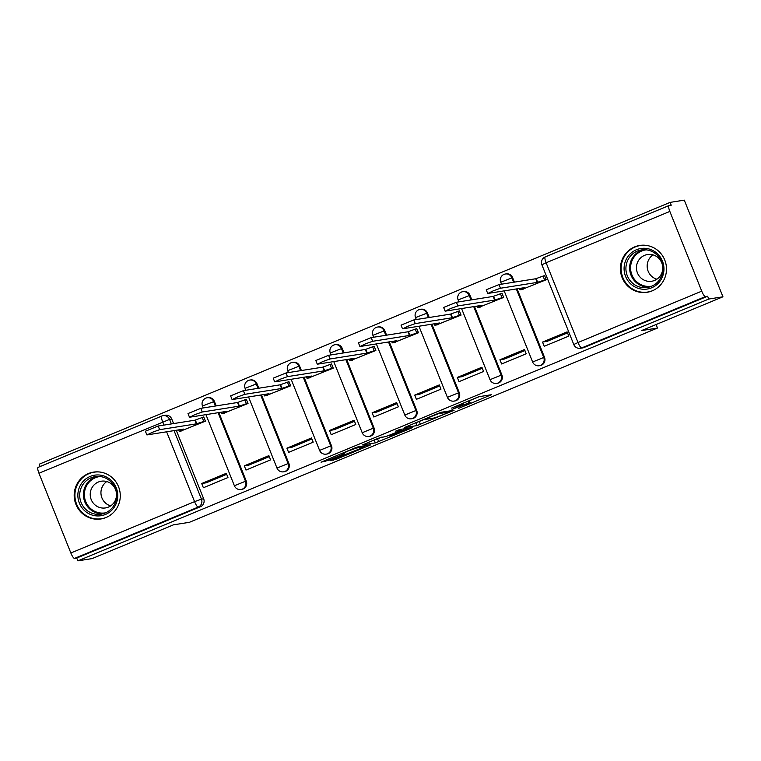 <?xml version="1.0" encoding="UTF-8"?>
<svg xmlns="http://www.w3.org/2000/svg" width="761" height="761" viewBox="0 0 761 761"><rect width="100%" height="100%" fill="white"/><g stroke="black" fill="none" stroke-linecap="round" stroke-linejoin="round"><path stroke-width="1.14" d="M458.569 408.4L491.406 394.721L478.802 396.719L451.596 408.077A9.551 0.514 158.2 0 1 462.422 404.167L463.468 403.996A9.551 0.514 158.2 0 1 463.753 404.015A9.551 0.514 158.2 0 1 457.133 407.202L452.063 409.437L458.112 407.049A9.551 0.514 158.2 0 1 468.928 403.13L469.984 402.969A9.551 0.514 158.2 0 1 470.269 402.978A9.551 0.514 158.2 0 1 463.649 406.165L458.569 408.4M216.191 405.898L214.374 401.37A6.078 5.907 -99 0 0 207.962 397.632L207.182 397.756A6.078 5.907 81 0 1 213.594 401.494L215.401 406.022M258.797 388.215L256.98 383.687A6.078 5.907 -99 0 0 250.569 379.948L249.779 380.072A6.078 5.907 81 0 1 256.2 383.81L258.008 388.338M301.404 370.531L299.587 366.003A6.078 5.907 -99 0 0 293.175 362.265L292.386 362.398A6.078 5.907 81 0 1 298.807 366.127L300.614 370.655M344.001 352.857L342.193 348.329A6.078 5.907 -99 0 0 335.782 344.59L334.992 344.714A6.078 5.907 81 0 1 341.404 348.452L343.221 352.98M386.607 335.173L384.8 330.645A6.078 5.907 -99 0 0 378.388 326.907L377.599 327.03A6.078 5.907 81 0 1 384.01 330.769L385.827 335.297M429.214 317.489L427.406 312.961A6.078 5.907 -99 0 0 420.985 309.223L420.205 309.346A6.078 5.907 81 0 1 426.617 313.085L428.433 317.613M471.82 299.815L470.013 295.287A6.078 5.907 -99 0 0 463.592 291.549L462.812 291.672A6.078 5.907 81 0 1 469.223 295.411L471.03 299.939M514.426 282.131L512.61 277.603A6.078 5.907 -99 0 0 506.198 273.865L505.418 273.989A6.078 5.907 81 0 1 511.83 277.727L513.637 282.255M652.244 290.845A23.705 23.03 -99 0 0 665.618 262.602A23.705 23.03 -99 0 0 639.744 245.451A23.705 23.03 -99 0 0 634.664 246.887A23.705 23.03 -99 0 0 621.28 275.13A23.705 23.03 -99 0 0 647.164 292.281A23.705 23.03 -99 0 0 652.244 290.845M106.026 517.518A23.705 23.03 -99 0 0 119.401 489.275A23.705 23.03 -99 0 0 93.517 472.124A23.705 23.03 -99 0 0 88.438 473.561A23.705 23.03 -99 0 0 75.063 501.803A23.705 23.03 -99 0 0 100.947 518.954A23.705 23.03 -99 0 0 106.026 517.518M332.081 459.749L330.103 460.757L337.018 458.969L370.721 444.843L358.031 446.84L354.645 448.058L321.037 462.193L328.685 460.291L342.222 454.669L344.295 453.68L341.851 453.994L348.234 450.978L356.433 448.058L364.966 446.755L332.081 459.749M701.737 291.168L669.842 211.425A6.078 1.408 67.5 0 1 668.938 205.584A6.078 1.408 67.5 0 1 669.014 205.556L671.221 205.213L670.099 202.388L684.291 200.143L722.95 296.8L641.561 330.569L657.475 328.048L189.365 522.312L173.451 524.833L92.062 558.612L77.869 560.857L708.757 299.044L707.625 296.229L705.418 296.581L581.699 347.92A6.078 5.907 81 0 1 580.396 348.291L582.603 347.939A6.078 5.907 81 0 0 583.906 347.568L581.699 347.92A6.078 1.408 67.5 0 1 578.018 342.517L701.737 291.168A6.078 1.408 67.5 0 0 705.418 296.581M722.95 296.8L708.757 299.044M417.009 425.589L454.098 410.246L441.399 412.243L438.022 413.461L404.319 427.587L417.009 425.589L415.887 422.774L425.409 419.007M410.341 428.538L375.325 442.892L362.636 444.89L378.236 438.269L386.731 436.234L399.097 431.287L401.161 430.288L395.691 431.126L399.506 429.575L412.319 427.539L410.341 428.538L410.084 427.891M163.957 425.104L162.673 421.889A6.078 1.408 -112.5 0 1 161.77 416.048A6.078 1.408 -112.5 0 1 161.846 416.029A6.078 5.907 81 0 1 163.149 415.658L165.356 415.316A6.078 5.907 81 0 1 171.777 419.045L173.584 423.582M176.257 430.269L203.672 498.797L201.456 499.149A6.078 5.907 81 0 1 198.25 507.054L74.53 558.393A6.078 1.408 -112.5 0 1 70.849 552.981L38.954 473.237A6.078 1.408 -112.5 0 1 38.05 467.397A6.078 1.408 -112.5 0 1 38.126 467.368L161.703 416.086M670.099 202.388L39.211 464.2L40.143 466.531M77.869 560.857L76.747 558.041L74.53 558.393M521.561 289.618L546.265 279.734L544.572 275.511L543.268 276.053M542.536 342.07L544.229 346.293L568.809 336.096L567.116 331.872L542.536 342.07L547.178 341.337L567.525 332.89M499.929 359.753L501.623 363.977L526.203 353.779L524.51 349.546L499.929 359.753L504.572 359.011L524.919 350.564M478.954 307.301L503.658 297.418L501.975 293.194L500.662 293.727M457.332 377.427L459.016 381.661L483.596 371.454L481.903 367.23L457.332 377.427L461.965 376.695L482.312 368.248M436.348 324.985L461.052 315.102L459.368 310.869L458.065 311.411M414.726 395.111L416.41 399.335L440.99 389.137L439.306 384.914L414.726 395.111L419.359 394.379L439.706 385.932M393.741 342.669L418.455 332.776L416.762 328.552L415.458 329.094M372.119 412.795L373.813 417.018L398.384 406.821L396.7 402.588L372.119 412.795L376.752 412.053L397.109 403.615M351.144 360.343L375.848 350.46L374.155 346.236L372.852 346.778M329.513 430.469L331.206 434.702L355.787 424.495L354.093 420.272L329.513 430.469L334.146 429.737L354.502 421.29M308.538 378.027L333.242 368.143L331.549 363.91L330.245 364.452M286.907 448.153L288.6 452.376L313.18 442.179L311.487 437.955L286.907 448.153L291.549 447.42L311.896 438.973M265.931 395.71L290.635 385.817L288.942 381.594L287.639 382.136M244.3 465.837L245.993 470.06L270.574 459.863L268.88 455.63L244.3 465.837L248.942 465.095L269.289 456.657M223.325 413.385L248.029 403.501L246.336 399.278L245.032 399.82M201.694 483.511L203.387 487.744L227.967 477.537L226.274 473.313L201.694 483.511L206.336 482.778L226.683 474.331M180.718 431.068L205.422 421.185L203.739 416.952L202.426 417.494M218.864 412.586L246.279 481.114L245.489 481.237A6.078 5.907 81 0 1 240.98 489.513L241.76 489.39A6.078 5.907 -99 0 0 246.279 481.114M261.47 394.911L288.876 463.439L288.096 463.563A6.078 5.907 81 0 1 283.587 471.83L284.367 471.706A6.078 5.907 -99 0 0 288.876 463.439M304.077 377.228L331.482 445.756L330.702 445.879A6.078 5.907 81 0 1 326.193 454.146L326.973 454.022A6.078 5.907 -99 0 0 331.482 445.756M346.683 359.544L374.089 428.072L373.309 428.196A6.078 5.907 81 0 1 368.8 436.472L369.58 436.348A6.078 5.907 -99 0 0 374.089 428.072M389.29 341.87L416.695 410.388L415.915 410.521A6.078 5.907 81 0 1 411.397 418.788L412.186 418.664A6.078 5.907 -99 0 0 416.695 410.388M431.896 324.186L459.302 392.714L458.512 392.838A6.078 5.907 81 0 1 454.003 401.104L454.793 400.98A6.078 5.907 -99 0 0 459.302 392.714M474.493 306.502L501.908 375.03L501.118 375.154A6.078 5.907 81 0 1 496.61 383.43L497.399 383.297A6.078 5.907 -99 0 0 501.908 375.03M517.1 288.819L544.515 357.347L543.725 357.47A6.078 5.907 81 0 1 539.216 365.746L539.996 365.622A6.078 5.907 -99 0 0 544.515 357.347M657.475 328.048L656.077 324.547M76.747 558.041L200.457 506.702A6.078 5.907 -99 0 0 203.672 498.797M707.625 296.229L583.906 347.568M469.375 400.752L479.287 396.643M415.392 422.85L415.887 422.774M448.096 412.624L449.485 411.92L438.422 413.68L432.162 416.143A9.551 0.514 158.2 0 0 425.542 419.34A9.551 0.514 158.2 0 0 425.827 419.349L433.39 418.15A9.551 0.514 158.2 0 0 444.205 414.231L448.096 412.624M382.108 436.966L377.58 438.85L378.712 441.665M373.708 440.153L377.58 438.85M392.039 435.397L406.621 429.461L400.077 431.135L389.023 435.853L392.039 435.397M546.17 279.487L537.218 282.407L500.481 288.238L493.299 290.797L487.915 293.451L524.662 287.629L520.029 289.827L522.988 289.399M487.706 293.442L486.241 289.779L499.016 284.576L535.754 278.745L543.05 276.081L544.524 279.753M544.705 275.824L543.05 276.081M535.754 278.745L537.218 282.407M503.563 297.171L494.612 300.091L457.875 305.922L450.702 308.481L445.309 311.135L482.055 305.304L477.423 307.511L480.391 307.073M445.099 311.125L443.634 307.454L456.41 302.26L493.147 296.429L500.453 293.765L501.918 297.427M502.098 293.508L500.453 293.765M493.147 296.429L494.612 300.091M460.957 314.845L452.015 317.775L415.268 323.596L408.096 326.165L402.712 328.809L439.449 322.987L434.816 325.185L437.784 324.757M402.502 328.8L401.037 325.137L413.803 319.934L450.541 314.112L457.846 311.449L459.311 315.111M459.492 311.182L457.846 311.449M450.541 314.112L452.015 317.775M663.792 271.658A20.518 19.929 81 0 1 641.399 289.075A20.518 19.929 81 0 1 624.258 265.884A20.518 19.929 81 0 1 646.65 248.476A20.518 19.929 81 0 1 663.792 271.658M626.075 266.046A18.996 18.454 -99 0 0 647.354 287.477A18.996 18.454 -99 0 0 662.688 271.392A18.996 18.454 -99 0 0 641.409 249.95A18.996 18.454 -99 0 0 626.075 266.046M656.876 279.211A13.527 13.137 81 0 1 653.014 254.878M662.622 269.794A13.527 13.137 81 0 1 651.711 281.247A13.527 13.137 81 0 1 636.557 265.989A13.527 13.137 81 0 1 647.468 254.535A13.527 13.137 81 0 1 662.622 269.794M645.956 245.337A23.553 22.878 -99 0 0 640.334 245.508A23.553 22.878 -99 0 0 621.328 265.465A23.553 22.878 -99 0 0 647.716 292.034A23.553 22.878 -99 0 0 653.109 290.464M117.575 498.331A20.518 19.929 81 0 1 95.173 515.749A20.518 19.929 81 0 1 78.031 492.567A20.518 19.929 81 0 1 100.433 475.149A20.518 19.929 81 0 1 117.575 498.331M79.857 492.719A18.996 18.454 -99 0 0 101.137 514.16A18.996 18.454 -99 0 0 116.462 498.065A18.996 18.454 -99 0 0 95.182 476.633A18.996 18.454 -99 0 0 79.857 492.719M110.659 505.884A13.527 13.137 81 0 1 106.797 481.551M116.404 496.467A13.527 13.137 81 0 1 105.484 507.929A13.527 13.137 81 0 1 90.34 492.662A13.527 13.137 81 0 1 101.251 481.209A13.527 13.137 81 0 1 116.404 496.467M99.729 472.01A23.553 22.878 -99 0 0 94.117 472.181A23.553 22.878 -99 0 0 75.111 492.139A23.553 22.878 -99 0 0 101.498 518.717A23.553 22.878 -99 0 0 106.892 517.138M418.35 332.528L409.408 335.458L372.662 341.28L365.489 343.839L360.105 346.493L396.842 340.671L392.219 342.869L395.178 342.44M359.896 346.483L358.431 342.821L371.197 337.618L407.944 331.786L415.24 329.123L416.705 332.795M416.885 328.866L415.24 329.123M407.944 331.786L409.408 335.458M375.744 350.212L366.802 353.133L330.065 358.964L322.883 361.523L317.499 364.177L354.236 358.345L349.613 360.552L352.571 360.115M317.289 364.167L315.825 360.505L328.6 355.301L365.337 349.47L372.633 346.807L374.098 350.469M374.279 346.55L372.633 346.807M365.337 349.47L366.802 353.133M333.137 367.896L324.196 370.816L287.458 376.638L280.276 379.206L274.892 381.851L311.63 376.029L307.006 378.227L309.965 377.798M274.683 381.841L273.218 378.179L285.993 372.976L322.731 367.154L330.027 364.49L331.492 368.153M331.672 364.224L330.027 364.49M322.731 367.154L324.196 370.816M290.54 385.57L281.589 388.5L244.852 394.322L237.67 396.881L232.286 399.535L269.023 393.713L264.4 395.91L267.358 395.482M232.076 399.525L230.612 395.863L243.387 390.659L280.124 384.838L287.42 382.174L288.885 385.837M289.075 381.908L287.42 382.174M280.124 384.838L281.589 388.5M247.934 403.254L238.983 406.174L202.245 412.005L195.063 414.564L189.679 417.218L226.426 411.387L221.793 413.594L224.752 413.156M189.47 417.209L188.005 413.546L200.78 408.343L237.518 402.512L244.814 399.848L246.279 403.511M246.469 399.592L244.814 399.848M237.518 402.512L238.983 406.174M205.327 420.938L196.376 423.858L159.639 429.68L152.466 432.248L147.073 434.902L183.82 429.071L179.187 431.278L182.155 430.84M146.863 434.883L145.399 431.221L158.174 426.017L194.911 420.196L202.217 417.532L203.682 421.194M203.862 417.275L202.217 417.532M194.911 420.196L196.376 423.858M205.879 398.127A6.078 5.907 81 0 1 207.182 397.756A6.078 6.078 0 0 0 202.483 406.013L214.374 401.37M248.486 380.443A6.078 5.907 81 0 1 249.779 380.072A6.078 6.078 0 0 0 245.09 388.338L256.98 383.687M291.083 362.759A6.078 5.907 81 0 1 292.386 362.398A6.078 6.078 0 0 0 287.696 370.655L299.587 366.003M333.689 345.085A6.078 5.907 81 0 1 334.992 344.714A6.078 6.078 0 0 0 330.303 352.971L342.193 348.329M376.295 327.401A6.078 5.907 81 0 1 377.599 327.03A6.078 6.078 0 0 0 372.909 335.297L384.8 330.645M418.902 309.717A6.078 5.907 81 0 1 420.205 309.346A6.078 6.078 0 0 0 415.516 317.613L427.406 312.961M461.508 292.034A6.078 5.907 81 0 1 462.812 291.672A6.078 6.078 0 0 0 458.122 299.929L470.013 295.287M504.115 274.36A6.078 5.907 81 0 1 505.418 273.989A6.078 6.078 0 0 0 500.719 282.255L512.61 277.603M171.777 419.045L169.56 419.397L171.368 423.925M174.05 430.621L201.456 499.149L194.569 501.642L166.63 431.801M38.05 467.397L161.77 416.048A6.078 6.078 0 0 1 163.149 415.658A6.078 5.907 81 0 1 169.56 419.397L38.954 473.237M70.849 552.981L194.569 501.642A6.078 1.408 67.5 0 0 198.25 507.054L200.457 506.702M669.842 211.425L546.122 262.764L578.018 342.517L573.794 344.543A6.078 6.078 0 0 0 580.396 348.291M218.084 412.709L245.489 481.237L234.388 485.765A6.078 6.078 0 0 0 240.98 489.513M260.69 395.035L288.096 463.563L276.985 468.082A6.078 6.078 0 0 0 283.587 471.83M303.287 377.351L330.702 445.879L319.591 450.407A6.078 6.078 0 0 0 326.193 454.146M345.894 359.668L373.309 428.196L362.198 432.724A6.078 6.078 0 0 0 368.8 436.472M388.5 341.993L415.915 410.521L404.804 415.04A6.078 6.078 0 0 0 411.397 418.788M431.106 324.31L458.512 392.838L447.411 397.356A6.078 6.078 0 0 0 454.003 401.104M473.713 306.626L501.118 375.154L490.017 379.682A6.078 6.078 0 0 0 496.61 383.43M516.319 288.952L543.725 357.47L532.624 361.998A6.078 6.078 0 0 0 539.216 365.746M668.938 205.584L545.218 256.923A6.078 6.078 0 0 0 541.899 264.799L546.122 262.764A6.078 1.408 -112.5 0 1 545.218 256.923A6.078 1.408 -112.5 0 1 545.295 256.904L668.862 205.622M469.033 400.59L469.984 402.969M468.072 400.99L468.928 403.13M463.097 403.054L463.468 403.996M462.136 403.454L462.422 404.167M489.161 395.073L489.418 395.72M451.768 410.598L452.024 411.244M419.263 421.556L420.395 424.372M449.123 411.016L449.485 411.92M374.203 440.077L375.325 442.892M400.714 429.385L401.076 430.288M406.022 428.538L406.384 429.442M403.092 429.004L403.454 429.908M364.367 445.832L364.728 446.736M356.186 447.449L356.433 448.058M341.965 454.022L342.222 454.669M328.191 459.045L328.685 460.291M324.871 460.424L325.308 461.518M368.4 445.195L368.657 445.841M336.59 457.884L337.018 458.969M333.27 459.264L333.641 460.196M536.163 278.574L537.627 282.245M499.016 284.576L500.481 288.238M493.556 296.257L495.021 299.92M456.41 302.26L457.875 305.922M450.959 313.941L452.424 317.603M413.803 319.934L415.268 323.596M649.2 287.087A18.996 18.454 81 0 1 629.794 265.456A18.996 18.454 81 0 1 643.283 249.76M646.175 249.836A18.369 17.845 -99 0 0 630.745 265.484A18.369 17.845 -99 0 0 651.93 286.117M102.982 513.761A18.996 18.454 81 0 1 83.577 492.129A18.996 18.454 81 0 1 97.056 476.434M99.957 476.519A18.369 17.845 -99 0 0 84.528 492.167A18.369 17.845 -99 0 0 105.703 512.79M408.353 331.625L409.818 335.287M371.197 337.618L372.662 341.28M365.746 349.299L367.211 352.961M328.6 355.301L330.065 358.964M323.14 366.983L324.605 370.645M285.993 372.976L287.458 376.638M280.533 384.666L281.998 388.329M243.387 390.659L244.852 394.322M237.927 402.341L239.392 406.003M200.78 408.343L202.245 412.005M195.32 420.024L196.785 423.687M158.174 426.017L159.639 429.68M532.624 361.998L504.172 290.873M501.499 284.176L500.719 282.255M490.017 379.682L461.566 308.557M458.893 301.86L458.122 299.929M447.411 397.356L418.959 326.231M416.286 319.544L415.516 317.613M404.804 415.04L376.353 343.915M373.68 337.228L372.909 335.297M362.198 432.724L333.756 361.599M331.073 354.902L330.303 352.971M319.591 450.407L291.149 379.282M288.467 372.586L287.696 370.655M276.985 468.082L248.543 396.957M245.86 390.269L245.09 388.338M234.388 485.765L205.936 414.64M203.263 407.944L202.483 406.013M541.899 264.799L573.794 344.543M469.271 400.495L470.269 402.978M463.335 402.959L463.753 404.015M449.18 411.007L449.542 411.92M425.304 418.74L425.542 419.34M400.8 429.366L401.161 430.288M406.241 428.51L406.621 429.461M364.586 445.803L364.966 446.755M341.641 453.461L341.851 453.994M519.478 288.448L520.029 289.827M476.871 306.131L477.423 307.511M434.265 323.805L434.816 325.185M640.334 245.508L642.332 245.194M647.716 292.034L649.713 291.72M94.117 472.181L96.114 471.868M101.498 518.717L103.496 518.403M391.668 341.489L392.219 342.869M349.061 359.173L349.613 360.552M306.455 376.847L307.006 378.227M263.848 394.531L264.4 395.91M221.242 412.215L221.793 413.594M178.635 429.889L179.187 431.278"/></g></svg>
